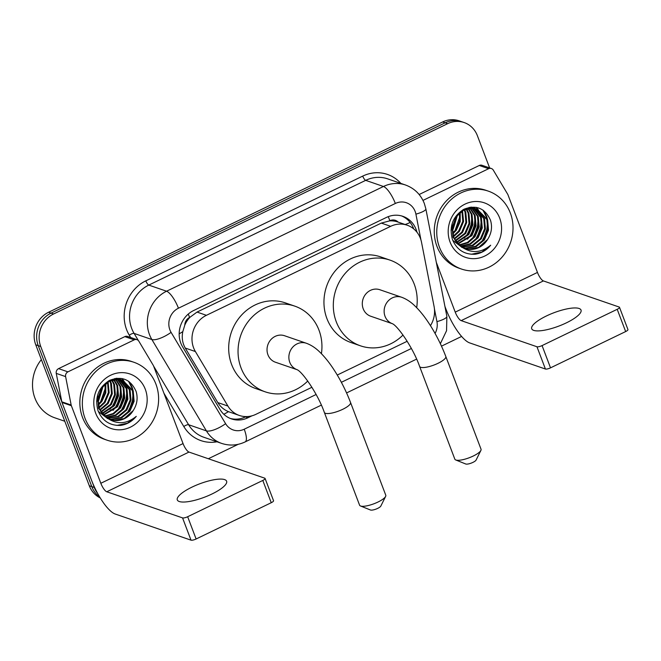 <?xml version="1.0" encoding="UTF-8"?>
<svg xmlns="http://www.w3.org/2000/svg" width="661" height="661" viewBox="0 0 661 661"><rect width="100%" height="100%" fill="white"/><g stroke="black" fill="none" stroke-linecap="round" stroke-linejoin="round"><path stroke-width="0.99" d="M430.46 325.658A24.721 22.656 109 0 0 434.087 306.514L421.536 242.339A24.721 22.656 109 0 0 420.396 238.315A24.721 22.656 109 0 0 407.184 225.211A24.721 22.656 109 0 0 390.676 226.326L206.406 315.314A24.721 22.656 109 0 0 195.392 351.545L227.929 406.069A24.721 22.656 109 0 0 239.348 415.463A24.721 22.656 109 0 0 255.857 414.348L311.918 387.28M184.799 325.113A24.721 22.656 -71 0 1 189.98 317.255L189.608 317.437A8.238 7.552 109 0 0 184.799 325.113L182.808 331.632C181.593 337.556 182.411 343.026 185.254 348.05L217.791 402.574C220.353 406.705 223.905 409.737 228.458 411.663L239.348 415.463M398.137 222.088A8.238 7.552 109 0 0 389.891 220.716L389.519 220.898A24.721 22.656 -71 0 1 397.831 221.989L407.184 225.211M389.519 220.898L381.298 223.096L197.028 312.075L189.98 317.255M337.267 375.035L407.184 341.274M97.696 493.544A24.721 22.656 -71 0 1 94.292 487.471L40.742 346.513L38.247 345.653A24.721 22.656 -71 0 1 51.054 313.124L445.159 122.814A24.721 22.656 -71 0 1 461.667 121.698A24.721 22.656 -71 0 0 445.159 122.814L51.054 313.124A24.721 22.656 -71 0 0 38.247 345.653L91.796 486.612L38.247 345.653L35.752 344.794A24.721 22.656 -71 0 1 48.559 312.265L442.663 121.954A24.721 22.656 -71 0 1 459.172 120.839L464.162 122.558A24.721 22.656 -71 0 1 477.374 135.662L489.627 167.919M99.646 496.948A24.721 22.656 -71 0 1 91.796 486.612A24.721 22.656 -71 0 0 99.646 496.948M100.232 497.915A24.721 22.656 -71 0 1 89.301 485.752L35.752 344.794M416.975 232.234A24.721 22.656 109 0 0 416.1 229.441A24.721 22.656 109 0 0 402.896 216.337A24.721 22.656 109 0 0 386.388 217.452L193.59 310.554A24.721 22.656 109 0 0 182.576 346.785L219.997 409.49A24.721 22.656 109 0 0 231.416 418.884A24.721 22.656 109 0 0 247.925 417.769L251.981 415.81M401.632 215.949A24.721 22.656 -71 0 1 413.604 228.582A24.721 22.656 -71 0 1 413.72 228.888M40.742 346.513A24.721 22.656 -71 0 1 53.549 313.992L447.654 123.673A24.721 22.656 -71 0 1 464.162 122.558M461.593 336.441L441.49 346.149M238.2 444.316L208.331 458.742M246.066 416.604L245.429 416.909A24.721 22.656 -71 0 1 230.185 418.413M566.345 322.865A26.374 7.106 -20.8 0 0 581.019 310.059A26.374 7.106 -20.8 0 0 546.383 315.983A26.374 7.106 -20.8 0 0 531.717 328.79A26.374 7.106 -20.8 0 0 566.345 322.865M422.974 200.407L488.619 168.704L479.266 165.481A4.123 3.776 -71 0 1 482.018 165.291L491.371 168.522A4.123 3.776 109 0 0 488.619 168.704M419.14 194.516L479.266 165.481M444.927 306.407L445.878 308.91A32.967 9.758 -115.8 0 0 469.624 342.885L545.416 369.02L536.963 346.761L461.171 320.626A8.238 2.437 64.2 0 1 455.231 312.132L436.301 262.301M619.497 307.307L627.95 329.558A4.123 1.107 159.2 0 1 625.661 331.558L617.2 309.307A4.123 1.107 -20.8 0 0 619.497 307.307A4.123 1.107 -20.8 0 0 619.192 307.051L543.392 280.925A8.238 2.437 64.2 0 1 537.459 272.431L507.987 194.855A4.123 3.776 109 0 0 507.689 194.235L493.271 170.084A4.123 3.776 109 0 0 491.371 168.522M536.963 346.761A4.123 1.107 -20.8 0 0 542.07 345.587L550.522 367.846L625.661 331.558M550.522 367.846A4.123 1.107 159.2 0 1 545.416 369.02M542.07 345.587L617.2 309.307M439.449 247.197A41.205 37.76 -71 0 1 447.671 203.076A41.205 37.76 -71 0 1 488.314 191.128A41.205 37.76 -71 0 1 510.325 212.966A41.205 37.76 -71 0 1 502.104 257.088A41.205 37.76 -71 0 1 461.452 269.035A41.205 37.76 -71 0 1 439.449 247.197M461.452 269.035L458.957 268.176A41.205 37.76 -71 0 1 436.954 246.338A41.205 37.76 -71 0 1 445.175 202.216A41.205 37.76 -71 0 1 485.818 190.269L488.314 191.128M474.986 254.262C481.216 253.361 486.446 250.345 490.685 245.214C480.811 253.196 470.921 253.617 461.023 246.479A20.598 18.88 -71 0 0 465.055 248.486A20.598 18.88 -71 0 0 487.62 239.431C491.536 233.3 492.486 226.897 490.487 220.22C485.025 208.182 476.168 204.522 463.923 209.248C452.802 216.312 448.968 226.376 452.397 239.431C456.693 249.693 464.22 254.634 474.986 254.262M499.691 218.105A28.844 26.432 -71 0 1 484.753 256.047A28.844 26.432 -71 0 1 450.075 242.066A28.844 26.432 -71 0 1 465.022 204.117A28.844 26.432 -71 0 1 499.691 218.105M461.667 247.313L462.229 247.487M463.229 247.735L465.336 248.082L475.399 246.379L483.571 239.703L487.744 229.871L486.851 219.543L476.655 208.901M452.727 240.307L462.056 247.454M463.601 247.908L466.112 248.346L476.176 246.644L484.356 239.968L488.52 230.144L487.628 219.807L477.044 209.033L473.193 208.207L463.642 210.091L455.991 216.94L452.339 226.954L453.752 237.464C455.222 241.149 457.643 244.157 461.023 246.479M461.775 246.958L472.276 245.305L480.456 238.629L484.62 228.797L483.736 218.469L475.052 208.488M462.13 247.164L473.061 245.57L481.233 238.894L485.405 229.061L484.513 218.733L475.457 208.579M460.362 246.016L469.789 243.926L477.333 237.555L481.505 227.723L480.613 217.386L473.392 208.223M460.709 246.264L470.359 244.297L478.118 237.82L482.282 227.987L481.39 217.659L473.813 208.273M458.99 244.925L467.501 242.405L474.218 236.473L478.382 226.649L477.498 216.312L471.673 208.132M459.329 245.214L468.071 242.794L474.995 236.745L479.167 226.913L478.275 216.585L472.111 208.141M457.685 243.653L471.095 235.399L475.267 225.566L474.375 215.238L469.897 208.223M458.007 243.992L471.88 235.671L476.044 225.839L475.152 215.511L470.351 208.182M456.437 242.199L467.98 234.325L472.144 224.492L471.26 214.164L468.054 208.521M456.743 242.579L468.756 234.597L472.929 224.765L472.037 214.437L468.517 208.422M455.28 240.505L464.857 233.25L469.029 223.418L468.137 213.09L466.121 209.05M455.561 240.951L465.641 233.523L469.806 223.691L468.913 213.354L466.616 208.893M454.214 238.538L461.742 232.176L465.906 222.344L465.022 212.016L464.096 209.868M454.471 239.059L462.518 232.441L466.691 222.617L465.798 212.28L464.617 209.628M453.289 236.184L458.618 231.102L462.774 221.344L461.948 211.066M453.504 236.82L459.403 231.367L463.568 221.534L462.502 210.719M452.554 233.259L455.503 230.028L459.337 221.848L459.593 212.842M452.711 234.068L456.28 230.292L460.213 221.699L460.205 212.33M452.207 229.177L456.834 215.775M452.231 230.383L453.165 229.218L457.586 214.858M477.044 209.033L472.408 207.934L462.898 209.801M452.017 224.021L452.967 237.192L461.766 247.115M474.681 208.306L473.532 207.827M475.077 208.405L471.161 207.141M473.929 207.959L470.665 207.199M473.036 208.008L471.929 207.414M473.45 208.066L472.334 207.496M471.962 207.331L471.45 207.116M471.334 207.868L470.401 207.232M471.764 207.893L470.698 207.199M469.566 207.918L469.046 207.455M470.012 207.885L469.409 207.389M464.733 248.371L468.451 249.156L478.514 247.454L487.62 239.431M452.215 229.119L456.801 215.816M454.999 230.672L459.949 216.428M467.476 234.977L472.425 220.724M470.591 236.051L475.548 221.807M473.714 237.125L478.663 222.881M476.829 238.208L481.786 223.955M481.266 217.32L479.142 211.338M478.729 210.578L478.093 209.52M478.019 209.405L476.573 207.43M483.067 240.356L488.025 226.103M487.504 219.477L486.595 216.279L483.505 210.471M451.009 230.127L451.43 229.549M452.231 228.351L456.346 216.428M464.319 238.167L466.732 235.333L471.078 226.426L471.921 216.444M467.443 239.249L469.855 236.407L474.193 227.5L475.036 217.519M470.558 240.323L472.97 237.481L477.316 228.574L478.159 218.593M473.681 241.397L476.094 238.555L480.431 229.656L481.274 219.667M480.44 215.445L478.531 210.785M478.176 210.165L477.655 209.314M477.606 209.24L476.242 207.364M479.911 243.545L482.332 240.711L486.67 231.804L487.512 221.823M486.678 217.593L482.902 210.049M471.227 254.27L481.844 252.056L490.685 245.214M480.894 450.414L476.094 460.064A5.767 1.553 159.2 0 1 472.945 462.378A5.767 1.553 159.2 0 1 465.741 463.997L455.743 459.965A14.013 3.776 -20.8 0 0 473.243 456.032A14.013 3.776 -20.8 0 0 480.894 450.414A14.013 3.776 -20.8 0 0 481.043 449.232L445.811 356.494A14.013 3.776 159.2 0 1 438.02 363.294A14.013 3.776 159.2 0 1 419.619 366.442L454.842 459.18A14.013 3.776 -20.8 0 0 455.743 459.965M392.403 323.7A14.013 12.84 109 0 1 385.041 316.322A14.013 12.84 109 0 1 392.304 297.888A14.013 12.84 109 0 1 401.657 297.26L379.827 289.733A14.013 12.84 109 0 0 366.004 293.79A14.013 12.84 109 0 0 363.211 308.794A14.013 12.84 109 0 0 370.689 316.222L392.403 323.708M403.012 335.028A45.328 41.536 -71 0 1 360.485 345.827A45.328 41.536 -71 0 1 336.275 321.8A45.328 41.536 -71 0 1 345.315 273.266A45.328 41.536 -71 0 1 390.031 260.128A45.328 41.536 -71 0 1 414.24 284.147A45.328 41.536 -71 0 1 416.686 307.687M360.485 345.827L351.131 342.596A45.328 41.536 -71 0 1 326.914 318.577A45.328 41.536 -71 0 1 335.962 270.043A45.328 41.536 -71 0 1 380.67 256.898L390.031 260.128M385.627 496.419L380.827 506.07A5.767 1.553 159.2 0 1 377.679 508.383A5.767 1.553 159.2 0 1 370.474 510.003L360.476 505.971A14.013 3.776 -20.8 0 0 377.976 502.038A14.013 3.776 -20.8 0 0 385.627 496.419A14.013 3.776 -20.8 0 0 385.776 495.229L350.545 402.499A14.013 3.776 159.2 0 1 342.753 409.299A14.013 3.776 159.2 0 1 324.353 412.447L359.584 505.186A14.013 3.776 -20.8 0 0 360.476 505.971M306.39 343.266L284.56 335.738A14.013 12.84 109 0 0 270.737 339.795A14.013 12.84 109 0 0 267.945 354.8A14.013 12.84 109 0 0 275.43 362.22L297.136 369.706A14.013 12.84 109 0 1 289.774 362.327A14.013 12.84 109 0 1 297.037 343.894A14.013 12.84 109 0 1 306.39 343.266C311.133 345.017 315.537 347.901 319.61 351.9C324.204 356.312 328.707 361.823 333.111 368.441C340.043 378.91 345.852 390.263 350.545 402.499M307.745 381.025A45.328 41.536 -71 0 1 265.218 391.833A45.328 41.536 -71 0 1 241.009 367.805A45.328 41.536 -71 0 1 250.056 319.271A45.328 41.536 -71 0 1 294.765 306.126A45.328 41.536 -71 0 1 318.982 330.153A45.328 41.536 -71 0 1 321.42 353.693M265.218 391.833L255.865 388.602A45.328 41.536 -71 0 1 231.647 364.583A45.328 41.536 -71 0 1 240.695 316.049A45.328 41.536 -71 0 1 285.412 302.903L294.765 306.126M211.941 494.007A26.374 7.106 -20.8 0 0 226.616 481.2A26.374 7.106 -20.8 0 0 191.979 487.124A26.374 7.106 -20.8 0 0 177.305 499.931A26.374 7.106 -20.8 0 0 211.941 494.007M67.934 371.854A4.123 3.776 109 0 0 65.613 376.605L71.165 405.036A4.123 3.776 109 0 0 71.363 405.705L62.002 402.483A4.123 3.776 -71 0 1 61.812 401.805L56.251 373.382A4.123 3.776 -71 0 1 58.581 368.631L67.934 371.854L134.216 339.853L124.855 336.623A4.123 3.776 -71 0 1 127.606 336.441L136.967 339.663A4.123 3.776 109 0 0 134.216 339.853M58.581 368.631L124.855 336.623M62.002 402.483L91.466 480.051A32.967 9.758 -115.8 0 0 115.221 514.027L191.012 540.161L182.56 517.902L106.768 491.776A8.238 2.437 64.2 0 1 100.827 483.282L71.363 405.705M265.086 478.448L273.547 500.708A4.123 1.107 159.2 0 1 271.25 502.707L262.797 480.448A4.123 1.107 -20.8 0 0 265.086 478.448A4.123 1.107 -20.8 0 0 264.78 478.2L188.988 452.066A8.238 2.437 64.2 0 1 183.047 443.572L153.583 366.004A4.123 3.776 109 0 0 153.286 365.384L138.868 341.233A4.123 3.776 109 0 0 136.967 339.663M182.56 517.902A4.123 1.107 -20.8 0 0 187.658 516.728L196.119 538.988L271.25 502.707M196.119 538.988A4.123 1.107 159.2 0 1 191.012 540.161M187.658 516.728L262.797 480.448M64.795 421.255L54.747 417.793A37.082 33.984 -71 0 1 34.934 398.137A37.082 33.984 -71 0 1 41.37 359.576M85.038 418.339A41.205 37.76 -71 0 1 93.259 374.217A41.205 37.76 -71 0 1 133.91 362.269A41.205 37.76 -71 0 1 155.922 384.115A41.205 37.76 -71 0 1 147.7 428.229A41.205 37.76 -71 0 1 107.049 440.176A41.205 37.76 -71 0 1 85.038 418.339M107.049 440.176L104.554 439.317A41.205 37.76 -71 0 1 82.542 417.479A41.205 37.76 -71 0 1 90.764 373.358A41.205 37.76 -71 0 1 131.415 361.41L133.91 362.269M120.583 425.403C126.813 424.511 132.043 421.495 136.282 416.356C126.4 424.337 116.518 424.759 106.619 417.62A20.598 18.88 -71 0 0 110.643 419.628A20.598 18.88 -71 0 0 133.208 410.572C137.124 404.441 138.083 398.038 136.083 391.362C130.614 379.323 121.756 375.671 109.511 380.397C98.398 387.453 94.556 397.517 97.993 410.572C102.281 420.842 109.817 425.783 120.583 425.403M145.288 389.246A28.844 26.432 -71 0 1 130.341 427.196A28.844 26.432 -71 0 1 95.671 413.208A28.844 26.432 -71 0 1 110.618 375.258A28.844 26.432 -71 0 1 145.288 389.246M107.256 418.454L107.826 418.628M108.817 418.876L110.924 419.223L120.988 417.521L129.168 410.845L133.332 401.012L132.448 390.684L122.244 380.05M98.324 411.448L107.644 418.595M109.189 419.049L111.709 419.495L121.773 417.793L129.944 411.117L134.117 401.285L133.225 390.957L122.64 380.174L118.782 379.348L109.239 381.232L101.579 388.09L97.935 398.096L99.34 408.605C100.811 412.299 103.232 415.298 106.619 417.62M107.363 418.099L117.873 416.447L126.044 409.77L130.217 399.938L129.325 389.61L120.641 379.629M107.726 418.306L118.65 416.711L126.829 410.043L130.994 400.211L130.101 389.874L121.046 379.72M105.95 417.165L115.378 415.067L122.929 408.696L127.094 398.864L126.21 388.536L118.988 379.373M106.305 417.413L115.948 415.439L123.706 408.961L127.879 399.137L126.986 388.8L119.41 379.422M104.587 416.066L113.089 413.555L119.806 407.622L123.979 397.79L123.086 387.462L117.27 379.282M104.917 416.356L113.667 413.935L120.591 407.887L124.755 398.054L123.871 387.726L117.708 379.282M103.273 414.802L116.691 406.548L120.856 396.716L119.971 386.388L115.493 379.373M103.595 415.133L117.468 406.812L121.641 396.98L120.748 386.652L115.939 379.331M102.034 413.34L113.568 405.474L117.741 395.642L116.848 385.305L113.642 379.662M102.339 413.728L114.353 405.738L118.517 395.906L117.633 385.578L114.113 379.571M100.869 411.654L110.453 404.392L114.617 394.567L113.733 384.231L111.717 380.191M101.158 412.1L111.23 404.664L115.402 394.832L114.51 384.504L112.205 380.034M99.811 409.68L107.33 403.317L111.502 393.485L110.61 383.157L109.693 381.009M100.067 410.2L108.115 403.59L112.279 393.758L111.395 383.43L110.205 380.777M98.877 407.333L104.215 402.243L108.371 392.485L107.536 382.207M99.1 407.961L104.992 402.516L109.164 392.684L108.09 381.868M98.142 404.408L101.092 401.169L104.925 392.989L105.182 383.983M98.299 405.21L101.877 401.434L105.801 392.841L105.801 383.471M97.803 400.318L102.422 386.925M97.828 401.533L98.753 400.359L103.182 385.999M122.64 380.174L118.005 379.084L108.487 380.951M97.605 395.162L98.563 408.341L107.363 418.256M120.269 379.447L119.129 378.976M120.674 379.546L116.757 378.29M119.517 379.1L116.262 378.34M118.625 379.15L117.526 378.555M119.046 379.207L117.931 378.646M117.551 378.472L117.038 378.266M116.923 379.017L115.989 378.373M117.352 379.034L116.286 378.34M115.163 379.059L114.642 378.604M115.609 379.034L115.006 378.53M110.321 419.512L114.047 420.297L124.111 418.595L133.208 410.572M97.803 400.26L102.397 386.958M100.588 401.822L105.545 387.569M113.064 406.118L118.022 391.874M116.187 407.201L121.137 392.948M119.302 408.275L124.26 394.022M122.425 409.349L127.375 395.096M126.862 388.47L124.731 382.479M124.326 381.728L123.681 380.662M123.607 380.546L122.169 378.571M128.664 411.497L133.613 397.253M133.101 390.618L132.183 387.42L129.093 381.612M96.605 401.268L97.027 400.69M97.828 399.492L101.943 387.569M109.916 409.316L112.329 406.474L116.666 397.567L117.509 387.586M113.031 410.39L115.444 407.548L119.79 398.649L120.633 388.66M116.154 411.464L118.567 408.63L122.905 399.723L123.747 389.742M119.269 412.538L121.682 409.704L126.028 400.797L126.871 390.816M126.036 386.586L124.119 381.934M123.772 381.306L123.252 380.463M123.202 380.381L121.831 378.505M125.507 414.687L127.92 411.853L132.266 402.946L133.109 392.965M132.274 388.742L128.49 381.19M116.815 425.42L127.433 423.197L136.282 416.356M179.164 333.838A24.721 7.833 -30.8 0 0 182.808 331.632M389.891 220.716A24.721 7.321 -115.8 0 0 388.214 216.659M244.405 417.372A24.721 7.321 -115.8 0 0 244.165 416.504M405.143 224.509A24.721 5.288 -11.1 0 0 410.175 222.476M223.831 414.273A24.721 7.833 -30.8 0 0 228.458 411.663M189.608 317.437A24.721 7.321 -115.8 0 0 188.245 314.082M381.298 223.096L390.676 226.326M217.791 402.574L227.929 406.069M185.254 348.05L195.392 351.545M197.028 312.075L206.406 315.314M48.559 312.265L53.549 313.992M442.663 121.954L447.654 123.673M89.301 485.752L94.292 487.471M420.974 240.034L415.909 214.147A16.484 15.104 109 0 0 415.149 211.462A16.484 15.104 109 0 0 395.336 203.472L178.437 308.208A16.484 15.104 109 0 0 169.902 329.897A16.484 15.104 109 0 0 171.092 332.367L225.608 423.693A16.484 15.104 109 0 0 244.223 429.212L316.107 394.501M225.608 423.693A16.484 5.222 -30.8 0 1 206.389 430.865L188.608 424.734A32.967 30.208 109 0 0 203.828 437.26L221.609 443.391A32.967 30.208 -71 0 1 206.389 430.865L151.873 339.531A32.967 30.208 -71 0 1 149.485 334.59A32.967 30.208 -71 0 1 166.564 291.22L383.463 186.485A32.967 30.208 -71 0 1 405.482 184.997L387.701 178.867A32.967 30.208 109 0 0 365.682 180.354L148.783 285.089A32.967 30.208 109 0 0 131.704 328.459A32.967 30.208 109 0 0 134.092 333.408L138.38 340.58M130.655 337.49L129.292 335.201A37.082 33.984 -71 0 1 145.817 280.842L362.715 176.107A4.123 1.223 -115.8 0 0 365.682 180.354L383.463 186.485A16.484 4.883 64.2 0 1 395.336 203.472M129.292 335.201A4.123 1.305 149.2 0 1 134.092 333.408L151.873 339.531A16.484 5.222 -30.8 0 0 171.092 332.367M362.715 176.107A37.082 33.984 -71 0 1 400.855 183.403M216.982 441.796A37.082 33.984 -71 0 1 183.799 426.527L163.92 393.212M178.437 308.208A16.484 4.883 64.2 0 0 166.564 291.22L148.783 285.089A4.123 1.223 -115.8 0 1 145.817 280.842M153.641 366.144L188.608 424.734A4.123 1.305 149.2 0 0 183.799 426.527M435.078 333.441A16.484 15.104 109 0 0 436.929 321.643L434.434 308.877M341.365 382.306L411.373 348.496M244.223 429.212A16.484 4.883 64.2 0 1 245.157 441.903L321.329 405.119M436.929 321.643A16.484 3.528 -11.1 0 0 446.869 316.33L425.849 208.835A16.484 3.528 -11.1 0 1 415.909 214.147M245.429 416.909L247.925 417.769M461.171 320.626L543.392 280.925M455.231 312.132L537.459 272.431M106.768 491.776L188.988 452.066M100.827 483.282L183.047 443.572M61.812 401.805L71.165 405.036M65.613 376.605L56.251 373.382M425.849 208.835L424.321 203.456C420.726 194.458 414.447 188.302 405.482 184.997M221.609 443.391C229.598 446.001 237.448 445.514 245.157 441.903M346.571 392.931L416.595 359.113M440.358 343.712L446.555 330.707L446.869 316.33M401.657 297.26C406.399 299.02 410.803 301.895 414.868 305.894C419.471 310.306 423.965 315.826 428.378 322.436C435.302 332.904 441.118 344.257 445.811 356.494M392.527 323.75L392.361 323.683C397.459 325.658 412.918 347.273 419.619 366.442M297.26 369.755L297.095 369.689C302.193 371.664 317.652 393.278 324.353 412.447"/></g></svg>
